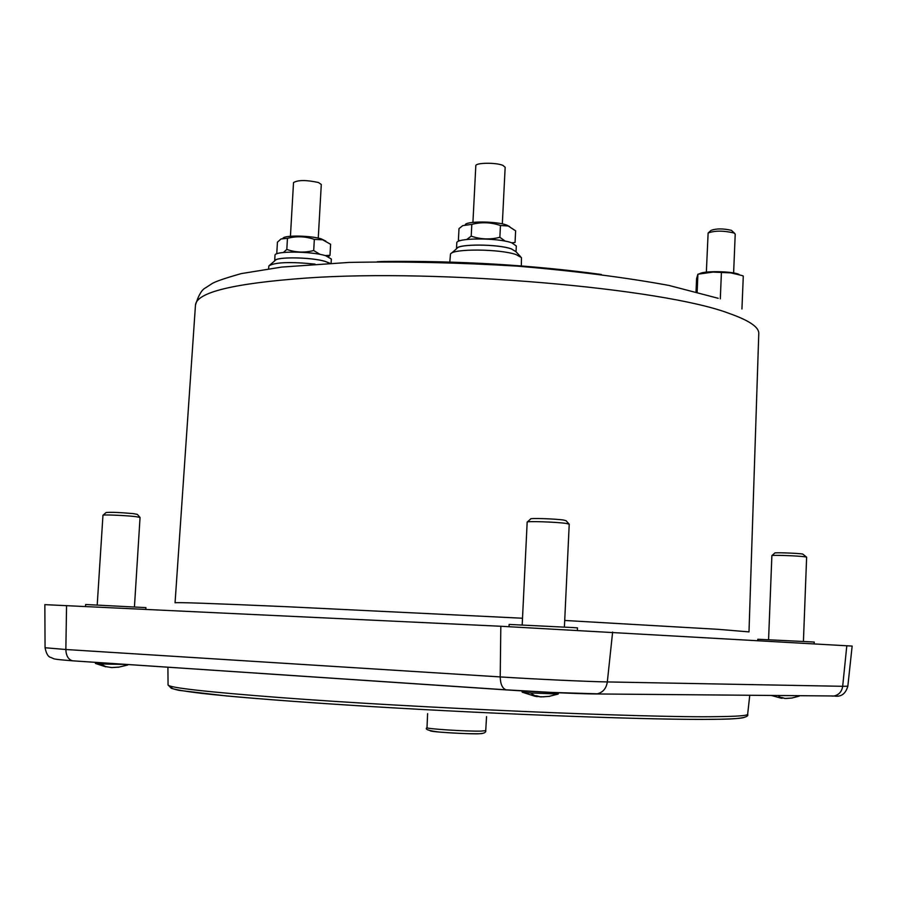<?xml version="1.0" encoding="UTF-8"?>
<svg xmlns="http://www.w3.org/2000/svg" width="897" height="897" viewBox="0 0 897 897"><rect width="100%" height="100%" fill="white"/><g stroke="black" fill="none" stroke-linecap="round" stroke-linejoin="round"><path stroke-width="1.35" d="M95.497 662.345L95.43 663.455L100.621 663.959L128.036 664.52M108.986 667.155L104.198 666.348L111.632 667.57L119.379 667.043L114.098 667.458M782.33 695.511L799.496 695.657M781.881 697.563L781.859 698.281L780.782 698.068L779.089 697.373L782.173 697.574L784.931 698.471L792.432 697.989L786.355 698.449M521.796 690.836L522.245 692.204L530.542 692.933L558.169 694.065L558.753 692.742M537.236 696.083L537.202 696.677L534.769 696.195L533.053 695.567L536.574 695.803L540.712 696.913L549.794 696.319L542.853 696.834M577.376 630.109L577.477 627.878L572.768 627.552L509.126 624.435L509.014 626.655M814.173 643.811L814.241 642.084L811.785 641.904L757.808 639.258L757.763 640.514M145.807 609.343L145.919 607.617L85.641 604.511L85.507 606.473M564.404 627.07L569.225 524.162L566.299 523.444C556.701 521.987 526.135 520.966 527.167 522.121L527.167 522.144M803.42 641.445L806.627 557.183L805.091 556.813C798.487 555.792 770.96 554.839 771.88 555.658L771.88 555.669M140.055 517.434L135.279 516.571C124.952 515.383 102.202 514.474 102.964 515.259L97.212 604.993M738.982 274.359L738.769 274.269C731.47 271.141 703.988 270.737 699.716 273.675L698.898 273.944M569.057 524.005L566.041 520.697L563.574 520.047C555.389 518.791 529.443 517.95 530.665 518.971L527.346 521.987M806.538 557.104L802.669 554.01C797.052 553.135 773.719 552.339 774.739 553.068L771.969 555.579M139.943 517.311L137.297 514.362L133.272 513.622C119.391 512.4 110.331 512.041 106.104 512.546L103.088 515.17M733.623 272.968L735.215 234.128L733.824 232.928C723.262 230.54 714.696 230.574 708.125 233.007L706.354 272.127M734.789 233.455L731.403 230.327C723.038 228.432 716.243 228.455 711.029 230.394L708.484 232.693M521.336 265.927L521.471 257.63L516.246 254.658C500.448 248.85 452.559 248.469 450.485 254.064L449.801 262.047M329.704 263.247L325.207 261.453C311.517 257.181 276.579 256.598 275.031 260.59L269.739 265.12M520.608 256.699L515.685 251.418L511.324 248.918C498.205 244.062 458.692 243.76 456.876 248.469L451.438 253.234M331.105 263.18L331.341 259.02L325.667 255.701C311.113 251.093 273.899 250.868 274.998 255.353L274.684 260.881C274.706 256.598 311.113 256.99 325.342 261.442L329.861 263.236M516.033 251.799L516.313 245.991L511.783 242.829C497.779 237.57 455.497 237.75 456.786 243.009L456.483 248.805M456.528 248.772C456.696 243.782 497.857 243.849 511.481 248.918L515.988 251.754M328.537 256.688L329.995 255.297L325.286 255.589M460.183 240.699L458.401 240.239L459.006 228.6L462.74 225.64L471.811 224.373C481.465 221.884 491.018 222.265 500.448 225.506L508.195 225.999L515.629 230.821L515.057 242.493L511.716 242.818M325.779 241.08L321.305 238.905C311.293 235.642 286.053 235.048 283.149 237.985L283.093 238.008M276.792 253.156L277.431 242.156L281.053 238.95L287.455 238.333C296.537 235.978 305.496 236.337 314.331 239.398L322.628 239.791L330.612 244.276L329.995 255.297M509.664 226.605L506.682 225.069C497.196 221.391 469.075 220.92 465.397 224.351M318.256 238.12L321.294 184.468L318.469 182.517C306.314 179.893 298.006 179.916 293.521 182.584L290.426 236.292M502.331 223.88L505.157 167.246L502.892 165.373C495.963 162.346 475.242 162.671 475.814 165.777L472.921 222.411M505.246 241.17L499.864 237.29L500.448 225.506M471.811 224.373L471.205 236.158L466.776 239.465M499.864 237.29C490.188 239.791 480.635 239.409 471.205 236.158M320.072 254.389L313.703 250.532L314.331 239.398M287.455 238.333L286.816 249.444L283.362 252.494M313.703 250.532C304.599 252.876 295.64 252.517 286.816 249.444M315.026 264.122C290.594 261.632 275.233 262.193 268.932 265.815L268.562 268.741M539.119 696.655L537.225 696.364M783.283 698.079L781.859 698.09M696.027 291.671L696.577 278.619L697.9 274.213L712.992 272.083L730.831 272.879L741.752 275.469L743.288 276.052L741.942 308.983M721.39 272.89L720.313 298.869M697.9 274.213L697.148 291.962M45.063 647.746L65.851 649.506C66.075 655.741 68.307 659.508 72.522 660.809C49.918 658.97 55.222 658.992 50.759 657.445C48.158 656.873 46.263 653.644 45.063 647.746L44.85 604.645L500.818 626.263L852.15 646.075L847.833 686.216L842.675 686.306C841.823 691.643 838.942 694.872 834.053 695.982L831.956 696.072M564.718 620.466L718.306 629.335L748.995 631.892L758.772 333.538C759.097 327.192 749.264 320.498 729.272 313.468C663.847 288.273 438.857 268.573 306.213 278.07C233.59 283.34 196.678 292.321 195.479 305.002C198.506 295.203 201.915 289.451 205.705 287.758L211.636 283.878C214.652 281.759 224.542 278.339 241.282 273.596L281.748 267.071L349.112 262.417C402.45 261.33 458.602 262.574 517.58 266.151C575.044 271.017 625.478 277.442 668.893 285.425L718.217 298.297M168.064 684.882L168.064 684.96C168.815 687.696 205.94 691.89 279.427 697.518C415.098 707.879 648.396 717.903 716.568 716.658C737.042 716.423 747.403 715.649 747.649 714.326L747.661 714.236M172.639 686.71C169.735 687.674 171.966 688.896 179.322 690.398L226.649 695.96C262.698 699.245 309.028 702.665 365.651 706.219C499.853 714.483 656.346 720.19 713.978 719.327C733.107 719.069 743.366 718.329 744.745 717.095M100.621 663.959L105.498 666.471M778.013 695.467L780.614 697.507M530.542 692.933L534.791 695.724M430.414 730.954C436.368 732.524 476.408 734.273 478.482 733.768M485.726 730.64C486.196 732.501 483.943 733.544 478.964 733.746C467.438 733.824 454.151 733.253 439.115 732.042C428.508 730.741 424.472 729.283 427.006 727.669C425.436 728.835 466.889 731.492 481.027 731.111L485.726 730.64L486.544 716.602M195.479 305.002L175.061 602.818C175.42 602.145 212.387 603.434 285.964 606.675L522.514 618.235M478.897 733.757L481.969 733.567M382.772 261.7L383.456 261.509M833.055 696.083L836.296 695.893M66.557 605.576L65.851 649.506L500.212 676.921C500.403 684.108 502.354 688.403 506.043 689.827L506.928 689.939C532.571 691.744 581.57 693.964 594.868 693.942L834.053 695.982C840.994 697.227 845.591 693.975 847.833 686.216M500.818 626.263L500.212 676.921C535.262 679.164 587.793 681.608 607.325 681.933C606.271 688.492 602.919 692.45 597.279 693.818L550.848 692.383L506.043 689.827L72.522 660.809L506.502 689.916M612.629 632.037L607.325 681.933L842.675 686.306L846.813 645.717M749.757 695.209L747.649 714.326C749.399 717.634 738.287 719.293 714.326 719.293C657.142 720.19 504.742 714.674 371.493 706.567C297.12 702.003 236.438 697.249 201.556 693.37C186.049 691.475 175.958 689.782 171.293 688.291L168.064 684.96L167.907 667.2M127.677 665.047L118.124 667.29M110.656 667.458L112.787 667.547M799.205 696.162L791.916 698.012M784.505 698.415L786.949 698.438M558.169 694.065L549.11 696.352M539.546 696.745L543.918 696.812M134.438 606.91L140.055 517.412M427.006 727.669L427.611 713.608M522.245 692.204L534.769 696.195M771.151 695.399L780.782 698.068M95.755 663.545L105.779 666.841M601.371 274.471C531.102 264.974 458.423 260.646 383.322 261.464M383.131 261.476L377.155 261.756M768.572 639.696L771.88 555.658M522.189 624.94L527.167 522.121"/></g></svg>
